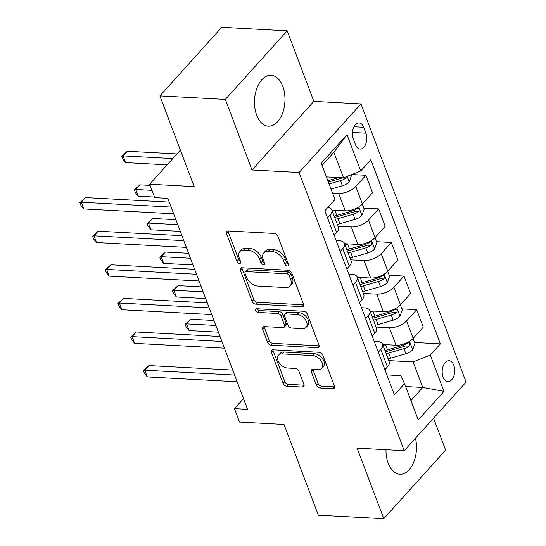 <?xml version="1.0" encoding="UTF-8"?>
<svg xmlns="http://www.w3.org/2000/svg" width="546" height="546" viewBox="0 0 546 546"><rect width="100%" height="100%" fill="white"/><g stroke="black" fill="none" stroke-linecap="round" stroke-linejoin="round"><path stroke-width="0.82" d="M287.339 266.004A2.245 1.447 -138 0 0 288.308 265.663A2.245 1.447 -138 0 0 288.438 264.257L277.846 236.227A3.208 2.068 -138 0 0 274.283 233.449L228.023 230.958A3.208 2.068 -138 0 0 226.638 231.449A3.208 2.068 -138 0 0 226.447 233.456L237.039 261.486A2.245 1.447 -138 0 0 239.537 263.431A2.245 1.447 -138 0 0 240.506 263.09A2.245 1.447 -138 0 0 240.643 261.677L239.271 258.053A10.265 6.627 -138 0 1 239.871 251.624A10.265 6.627 -138 0 1 244.301 250.054L248.157 250.259A10.265 6.627 -138 0 1 259.568 259.145L260.94 262.776A2.245 1.447 -138 0 0 263.438 264.714A2.245 1.447 -138 0 0 264.407 264.373A2.245 1.447 -138 0 0 264.537 262.967L263.172 259.336A10.265 6.627 -138 0 1 263.766 252.907A10.265 6.627 -138 0 1 268.202 251.337L272.058 251.549A10.265 6.627 -138 0 1 283.47 260.435L284.841 264.059A2.245 1.447 -138 0 0 287.339 266.004M385.995 449.699A25.491 15.213 93.1 0 0 388.206 463.254A25.491 15.213 93.1 0 0 399.877 474.249A25.491 15.213 93.1 0 0 415.472 438.233M282.76 86.275A25.491 15.213 93.1 0 0 271.096 75.28A25.491 15.213 93.1 0 0 256.777 88.534A25.491 15.213 93.1 0 0 256.688 115.192A25.491 15.213 93.1 0 0 268.352 126.187A25.491 15.213 93.1 0 0 282.671 112.933A25.491 15.213 93.1 0 0 282.76 86.275M453.787 365.226A10.456 6.245 93.1 0 0 449.003 360.715A10.456 6.245 93.1 0 0 443.127 366.154A10.456 6.245 93.1 0 0 443.093 377.088A10.456 6.245 93.1 0 0 447.877 381.599A10.456 6.245 93.1 0 0 453.753 376.167A10.456 6.245 93.1 0 0 453.787 365.226M316.4 385.23A3.208 2.068 -138 0 0 319.97 388.001L332.951 388.704A3.208 2.068 -138 0 0 334.336 388.213A3.208 2.068 -138 0 0 334.521 386.206L322.754 355.071A3.208 2.068 -138 0 0 319.192 352.3L272.932 349.809A3.208 2.068 -138 0 0 271.546 350.293A3.208 2.068 -138 0 0 271.362 352.307L283.121 383.435A3.208 2.068 -138 0 0 286.691 386.213L302.368 387.059A3.208 2.068 -138 0 0 303.753 386.568A3.208 2.068 -138 0 0 303.938 384.555L298.908 371.232A3.208 2.068 -138 0 0 295.338 368.454L287.565 368.038A8.579 5.542 -138 0 1 279.293 362.967A8.579 5.542 -138 0 1 278.521 355.234A8.579 5.542 -138 0 1 282.227 353.924L312.681 355.562A8.579 5.542 -138 0 1 320.959 360.64A8.579 5.542 -138 0 1 321.724 368.366A8.579 5.542 -138 0 1 318.018 369.676L312.94 369.403A3.208 2.068 -138 0 0 311.554 369.895A3.208 2.068 -138 0 0 311.37 371.908L316.4 385.23L318.072 383.374A3.208 2.068 -138 0 0 321.642 386.152L334.616 386.848A3.208 2.068 -138 0 0 334.684 386.855M225.341 99.42L252.006 169.97L313.848 101.379L287.189 30.822L225.341 99.42L159.889 95.891L194.164 186.602L149.659 184.207L154.736 197.645L167.827 198.348L247.55 409.336L234.459 408.626L239.537 422.072L284.043 424.467L318.325 515.178L383.777 518.7L445.625 450.109L433.558 418.175M252.006 169.97L299.133 172.509L404.245 450.682L357.118 448.15L383.777 518.7M301.945 306.654A3.208 2.068 -138 0 0 303.33 306.17A3.208 2.068 -138 0 0 303.515 304.156L291.755 273.027A3.208 2.068 -138 0 0 288.186 270.25L241.926 267.758A3.208 2.068 -138 0 0 240.54 268.25A3.208 2.068 -138 0 0 240.356 270.256L252.122 301.392A3.208 2.068 -138 0 0 255.685 304.163L301.945 306.654L303.617 304.805A3.208 2.068 -138 0 0 303.685 304.805M307.255 314.052L319.021 345.181A3.208 2.068 -138 0 1 318.83 347.188A3.208 2.068 -138 0 1 317.444 347.679L271.185 345.188A3.208 2.068 -138 0 1 267.622 342.41L262.585 329.088A3.208 2.068 -138 0 1 262.776 327.081A3.208 2.068 -138 0 1 264.162 326.59L282.917 327.6A3.208 2.068 -138 0 0 284.302 327.109A3.208 2.068 -138 0 0 284.493 325.102L281.156 316.264A3.208 2.068 -138 0 0 277.586 313.486L258.053 312.435A2.245 1.447 -138 0 1 255.89 311.104A2.245 1.447 -138 0 1 255.692 309.084A2.245 1.447 -138 0 1 256.661 308.743L303.692 311.275A3.208 2.068 -138 0 1 307.255 314.052M159.889 95.891L221.737 27.3L287.189 30.822M353.276 138.773L355.507 144.69A10.128 6.047 93.1 0 0 360.148 149.058A10.128 6.047 93.1 0 0 365.84 143.789A10.128 6.047 93.1 0 0 365.875 133.19L363.636 127.279A10.128 6.047 93.1 0 0 359.002 122.911A10.128 6.047 93.1 0 0 353.31 128.18A10.128 6.047 93.1 0 0 353.276 138.773M299.133 172.509L360.974 103.917L466.093 382.091L404.245 450.682M346.99 134.685L360.701 170.973L343.536 177.825L333.893 152.286L346.99 134.685L321.246 163.234L334.957 199.522L324.843 210.736L394.41 394.847L404.525 383.626L400.737 375.648L386.875 374.904M414.571 342.472L440.376 343.864L370.809 159.753L360.701 170.973M440.376 343.864L430.268 355.077L443.98 391.366L418.236 419.915L404.525 383.626M313.848 101.379L360.974 103.917M243.496 398.607L234.459 408.626M180.385 150.13L149.659 184.207M333.893 152.286L322.065 165.404M343.536 177.825L326.406 176.897M405.623 386.541L422.754 387.462L413.11 361.93L388.772 360.619M401.876 308.879L416.687 309.678L423.287 327.143L413.179 338.363A13.07 6.231 159.3 0 1 396.021 345.215L382.678 344.492M416.687 309.678L406.572 320.891A13.07 6.231 159.3 0 1 389.414 327.743L376.078 327.027M389.182 275.28L403.992 276.078L410.592 293.55L400.484 304.764A13.07 6.231 159.3 0 1 383.319 311.616L369.983 310.899M403.992 276.078L393.878 287.292A13.07 6.231 159.3 0 1 376.72 294.144L363.383 293.427M376.481 241.687L391.298 242.485L397.897 259.951L387.79 271.171A13.07 6.231 159.3 0 1 370.625 278.023L357.289 277.3M391.298 242.485L381.183 253.699A13.07 6.231 159.3 0 1 364.025 260.551L350.689 259.835M363.786 208.087L378.603 208.886L385.203 226.358L375.088 237.571A13.07 6.231 159.3 0 1 357.93 244.424L344.594 243.707M378.603 208.886L368.489 220.099A13.07 6.231 159.3 0 1 351.331 226.952L337.994 226.235M351.788 174.529L365.909 175.286L372.508 192.758L362.394 203.979A13.07 6.231 159.3 0 1 345.236 210.824L331.9 210.108M365.909 175.286L355.794 186.507A13.07 6.231 159.3 0 1 338.636 193.359L332.5 193.025M410.933 400.58L422.754 387.462L443.98 391.366M336.097 240.52L338.964 240.67A13.07 6.231 159.3 0 1 344.506 243.468A13.07 6.231 159.3 0 1 342.751 248.648L340.226 251.447M348.792 274.112L351.658 274.269A13.07 6.231 159.3 0 1 357.2 277.061A13.07 6.231 159.3 0 1 355.446 282.248L352.921 285.046M361.486 307.712L364.353 307.862A13.07 6.231 159.3 0 1 369.895 310.66A13.07 6.231 159.3 0 1 368.14 315.847L365.615 318.639M374.181 341.305L377.047 341.462A13.07 6.231 159.3 0 1 382.589 344.253A13.07 6.231 159.3 0 1 380.835 349.44L378.31 352.238M327.962 207.282A13.07 6.231 159.3 0 1 331.811 209.869A13.07 6.231 159.3 0 1 330.05 215.056L327.532 217.854M331.811 209.869L338.411 227.341A13.07 6.231 159.3 0 1 336.657 232.528L334.132 235.319M344.506 243.468L351.105 260.933A13.07 6.231 159.3 0 1 349.351 266.12L346.826 268.919M357.2 277.061L363.8 294.533A13.07 6.231 159.3 0 1 362.046 299.72L359.521 302.511M369.895 310.66L376.494 328.132A13.07 6.231 159.3 0 1 374.74 333.313L372.215 336.111M382.589 344.253L389.189 361.725A13.07 6.231 159.3 0 1 387.435 366.912L384.916 369.71M413.11 361.93L430.268 355.077M288.343 264.005A2.245 1.447 -138 0 1 286.514 262.21L285.142 258.579A10.265 6.627 -138 0 0 273.73 249.693L272.058 251.549M263.766 252.907L265.438 251.058A10.265 6.627 -138 0 1 269.874 249.488L273.73 249.693M239.871 251.624L241.544 249.768A10.265 6.627 -138 0 1 245.973 248.198L249.829 248.41A10.265 6.627 -138 0 1 261.241 257.289L262.612 260.92A2.245 1.447 -138 0 0 264.441 262.715M227.955 230.951A3.208 2.068 -138 0 0 228.119 231.6L238.711 259.63A2.245 1.447 -138 0 0 240.547 261.432M241.858 267.758A3.208 2.068 -138 0 0 242.028 268.407L253.788 299.536A3.208 2.068 -138 0 0 257.357 302.313L303.617 304.805M289.25 275.737A2.245 1.447 -138 0 0 286.759 273.792L246.15 271.601A2.245 1.447 -138 0 0 245.181 271.949A2.245 1.447 -138 0 0 245.052 273.355L246.499 277.177A10.265 6.627 -138 0 0 257.91 286.063L285.667 287.558A10.265 6.627 -138 0 0 290.097 285.988A10.265 6.627 -138 0 0 290.697 279.559L289.25 275.737L290.922 273.88A2.245 1.447 -138 0 0 288.431 271.935L286.759 273.792M245.181 271.949L246.853 270.093A2.245 1.447 -138 0 1 247.823 269.751L288.431 271.935M290.097 285.988L291.769 284.138A10.265 6.627 -138 0 0 292.369 277.702L290.697 279.559M290.922 273.88L292.369 277.702M264.093 326.59A3.208 2.068 -138 0 0 264.257 327.238L269.294 340.561A3.208 2.068 -138 0 0 272.857 343.332L319.117 345.823A3.208 2.068 -138 0 0 319.185 345.83M284.302 327.109L285.974 325.259A3.208 2.068 -138 0 0 286.165 323.246L282.828 314.407A3.208 2.068 -138 0 0 279.259 311.63L259.725 310.578L258.053 312.435M257.289 308.777A2.245 1.447 -138 0 0 259.725 310.578M302.388 328.651A8.579 5.542 -138 0 0 306.094 327.341A8.579 5.542 -138 0 0 305.33 319.608A8.579 5.542 -138 0 0 297.051 314.537L286.322 313.957A3.208 2.068 -138 0 0 284.937 314.448A3.208 2.068 -138 0 0 284.753 316.455L288.09 325.293A3.208 2.068 -138 0 0 291.66 328.071L302.388 328.651M306.094 327.341L307.767 325.484A8.579 5.542 -138 0 0 307.002 317.752A8.579 5.542 -138 0 0 298.723 312.681L297.051 314.537M284.937 314.448L286.609 312.592A3.208 2.068 -138 0 1 287.995 312.1L298.723 312.681M312.872 369.403A3.208 2.068 -138 0 0 313.042 370.052L318.072 383.374M321.724 368.366L323.396 366.516A8.579 5.542 -138 0 0 322.631 358.783A8.579 5.542 -138 0 0 314.353 353.712L312.681 355.562M278.521 355.234L280.194 353.385A8.579 5.542 -138 0 1 283.9 352.068L314.353 353.712M272.863 349.802A3.208 2.068 -138 0 0 273.027 350.45L284.794 381.579A3.208 2.068 -138 0 0 288.363 384.357L304.04 385.203A3.208 2.068 -138 0 0 304.108 385.203M351.194 174.768L351.481 175.519L349.153 181.914A8.661 4.129 159.3 0 1 342.403 185.763L331.006 189.059M176.959 153.924L127.266 151.249L123.082 155.883L125.621 162.606L167.117 164.837M338.779 177.566L327.853 180.726M329.074 183.954L340.472 180.658A8.661 4.129 -20.7 0 0 345.645 178.18L346.478 176.651M345.645 178.18L341.878 177.982A4.409 2.102 159.3 0 1 340.424 178.542L328.351 182.036M172.782 158.558L123.082 155.883L121.697 156.327L127.266 151.249M125.621 162.606L122.714 159.016L121.697 156.327M169.246 202.109L85.476 197.597L81.299 202.232L171.116 207.064M83.838 208.947L80.924 205.357L79.907 202.668L81.299 202.232L83.838 208.947L173.655 213.786M79.907 202.668L85.476 197.597M334.971 210.271L334.841 210.312A25 11.916 159.3 0 1 332.234 210.995M362.285 204.102L364.175 209.118L361.848 215.513A8.661 4.129 159.3 0 1 355.098 219.355L339.919 223.751A25 11.916 159.3 0 1 337.312 224.433M335.38 219.321A25 11.916 -20.7 0 0 337.988 218.646L353.166 214.25A8.661 4.129 -20.7 0 0 358.34 211.78L359.07 210.742L358.968 208.906L358.067 208.217L357.125 208.552A8.661 4.129 159.3 0 1 351.952 211.029L336.773 215.417A25 11.916 159.3 0 1 334.166 216.1M150.102 185.394L139.96 184.848L135.777 189.482L138.315 196.198L154.518 197.072M358.34 211.78L354.572 211.575A4.409 2.102 159.3 0 1 353.119 212.135L337.94 216.53A20.755 9.889 159.3 0 1 334.63 217.342M151.979 190.349L135.777 189.482L134.391 189.919L139.96 184.848M138.315 196.198L135.408 192.608L134.391 189.919M347.672 243.871L347.536 243.912A25 11.916 159.3 0 1 344.929 244.588M374.979 237.694L376.87 242.711L374.542 249.106A8.661 4.129 159.3 0 1 367.792 252.955L352.614 257.35A25 11.916 159.3 0 1 350.006 258.026M348.075 252.921A25 11.916 -20.7 0 0 350.682 252.238L365.861 247.85A8.661 4.129 -20.7 0 0 371.034 245.372L371.765 244.342L371.662 242.506L370.973 241.851L369.819 242.151A8.661 4.129 159.3 0 1 364.646 244.622L349.467 249.017A25 11.916 159.3 0 1 346.86 249.693M175.887 219.69L152.655 218.441L148.478 223.075L151.017 229.798L180.303 231.374M371.034 245.372L367.267 245.174A4.409 2.102 159.3 0 1 365.813 245.734L350.634 250.123A20.755 9.889 159.3 0 1 347.324 250.935M177.764 224.652L148.478 223.075L147.086 223.519L152.655 218.441M151.017 229.798L148.102 226.208L147.086 223.519M360.367 277.47L360.23 277.505A25 11.916 159.3 0 1 357.623 278.187M387.674 271.294L389.564 276.31L387.237 282.705A8.661 4.129 159.3 0 1 380.487 286.554L365.308 290.943A25 11.916 159.3 0 1 362.701 291.625M360.769 286.514A25 11.916 -20.7 0 0 363.377 285.838L378.555 281.443A8.661 4.129 -20.7 0 0 383.736 278.972L384.459 277.934L384.357 276.099L383.667 275.45L382.514 275.744A8.661 4.129 159.3 0 1 377.341 278.221L362.162 282.61A25 11.916 159.3 0 1 359.555 283.292M188.582 253.289L165.349 252.04L161.172 256.675L163.711 263.39L192.997 264.967M383.736 278.972L379.968 278.767A4.409 2.102 159.3 0 1 378.508 279.327L363.329 283.722A20.755 9.889 159.3 0 1 360.019 284.534M190.458 258.251L161.172 256.675L159.78 257.111L165.349 252.04M163.711 263.39L160.797 259.8L159.78 257.111M181.941 235.701L98.171 231.19L93.994 235.824L183.811 240.663M96.533 242.547L93.619 238.957L92.602 236.268L93.994 235.824L96.533 242.547L186.35 247.379M92.602 236.268L98.171 231.19M194.635 269.301L110.865 264.79L106.688 269.424L196.512 274.256M109.227 276.139L106.313 272.55L105.296 269.867L106.688 269.424L109.227 276.139L199.051 280.978M105.296 269.867L110.865 264.79M207.33 302.894L123.56 298.382L119.383 303.016L209.207 307.855M121.922 309.739L119.008 306.149L117.991 303.46L119.383 303.016L121.922 309.739L211.746 314.578M117.991 303.46L123.56 298.382M373.061 311.063L372.925 311.104A25 11.916 159.3 0 1 370.318 311.78M400.368 304.893L402.265 309.903L399.931 316.298A8.661 4.129 159.3 0 1 393.181 320.147L378.003 324.542A25 11.916 159.3 0 1 375.395 325.218M373.464 320.113A25 11.916 -20.7 0 0 376.071 319.437L391.25 315.042A8.661 4.129 -20.7 0 0 396.43 312.565L397.154 311.534L397.058 309.698L396.362 309.043L395.208 309.343A8.661 4.129 159.3 0 1 390.035 311.814L374.856 316.209A25 11.916 159.3 0 1 372.249 316.885M201.283 286.882L178.044 285.633L173.867 290.267L176.406 296.99L205.692 298.566M396.43 312.565L392.663 312.367A4.409 2.102 159.3 0 1 391.202 312.926L376.023 317.322A20.755 9.889 159.3 0 1 372.72 318.127M203.153 291.844L173.867 290.267L172.475 290.711L178.044 285.633M176.406 296.99L173.492 293.4L172.475 290.711M220.024 336.493L136.254 331.982L132.077 336.616L221.901 341.455M134.616 343.332L131.702 339.742L130.685 337.059L132.077 336.616L134.616 343.332L224.44 348.171M130.685 337.059L136.254 331.982M385.756 344.663L385.619 344.697A25 11.916 159.3 0 1 383.012 345.379M413.063 338.486L414.96 343.502L412.626 349.897A8.661 4.129 159.3 0 1 405.876 353.747L390.697 358.135A25 11.916 159.3 0 1 388.09 358.818M386.158 353.712A25 11.916 -20.7 0 0 388.766 353.03L403.944 348.635A8.661 4.129 -20.7 0 0 409.125 346.164L409.848 345.133L409.753 343.291L409.056 342.642L407.903 342.936A8.661 4.129 159.3 0 1 402.73 345.413L387.551 349.809A25 11.916 159.3 0 1 384.944 350.484M213.977 320.482L190.738 319.233L186.561 323.867L189.1 330.583L218.386 332.159M409.125 346.164L405.357 345.959A4.409 2.102 159.3 0 1 403.897 346.519L388.718 350.914A20.755 9.889 159.3 0 1 385.415 351.726M215.847 325.443L186.561 323.867L185.169 324.31L190.738 319.233M189.1 330.583L186.186 326.993L185.169 324.31M232.719 370.086L148.949 365.574L144.772 370.208L234.596 375.047M147.311 376.931L144.397 373.341L143.38 370.652L144.772 370.208L147.311 376.931L237.135 381.77M143.38 370.652L148.949 365.574M396.021 345.215L389.414 327.743M383.319 311.616L376.72 294.144M370.625 278.023L364.025 260.551M357.93 244.424L351.331 226.952M345.236 210.824L338.636 193.359M336.657 232.528L330.05 215.056M362.394 203.979L355.794 186.507M375.088 237.571L368.489 220.099M349.351 266.12L342.751 248.648M387.79 271.171L381.183 253.699M362.046 299.72L355.446 282.248M400.484 304.764L393.878 287.292M374.74 333.313L368.14 315.847M413.179 338.363L406.572 320.891M387.435 366.912L380.835 349.44M353.924 126.754L363.636 127.279M352.436 132.466L365.875 133.19M285.142 258.579L283.47 260.435M269.874 249.488L268.202 251.337M262.612 260.92L260.94 262.776M261.241 257.289L259.568 259.145M249.829 248.41L248.157 250.259M245.973 248.198L244.301 250.054M238.711 259.63L237.039 261.486M228.119 231.6L226.447 233.456M286.514 262.21L284.841 264.059M257.357 302.313L255.685 304.163M253.788 299.536L252.122 301.392M242.028 268.407L240.356 270.256M247.823 269.751L246.15 271.601M319.117 345.823L317.444 347.679M272.857 343.332L271.185 345.188M269.294 340.561L267.622 342.41M264.257 327.238L262.585 329.088M286.165 323.246L284.493 325.102M282.828 314.407L281.156 316.264M279.259 311.63L277.586 313.486M287.995 312.1L286.322 313.957M313.042 370.052L311.37 371.908M283.9 352.068L282.227 353.924M304.04 385.203L302.368 387.059M288.363 384.357L286.691 386.213M284.794 381.579L283.121 383.435M273.027 350.45L271.362 352.307M334.616 386.848L332.951 388.704M321.642 386.152L319.97 388.001M349.215 181.757L347.181 176.372M342.403 185.763L340.472 180.658M361.909 215.349L358.736 206.961M336.773 215.417L334.841 210.312M339.919 223.751L337.988 218.646M351.952 211.029L351.583 210.06M355.098 219.355L353.166 214.25M374.604 248.949L371.43 240.561M349.467 249.017L347.536 243.912M352.614 257.35L350.682 252.238M364.646 244.622L364.278 243.653M367.792 252.955L365.861 247.85M387.298 282.548L384.131 274.153M362.162 282.61L360.23 277.505M365.308 290.943L363.377 285.838M377.341 278.221L376.972 277.252M380.487 286.554L378.555 281.443M399.993 316.141L396.826 307.753M374.856 316.209L372.925 311.104M378.003 324.542L376.071 319.437M390.035 311.814L389.667 310.851M393.181 320.147L391.25 315.042M412.687 349.74L409.52 341.352M387.551 349.809L385.619 344.697M390.697 358.135L388.766 353.03M402.73 345.413L402.361 344.444M405.876 353.747L403.944 348.635"/></g></svg>
